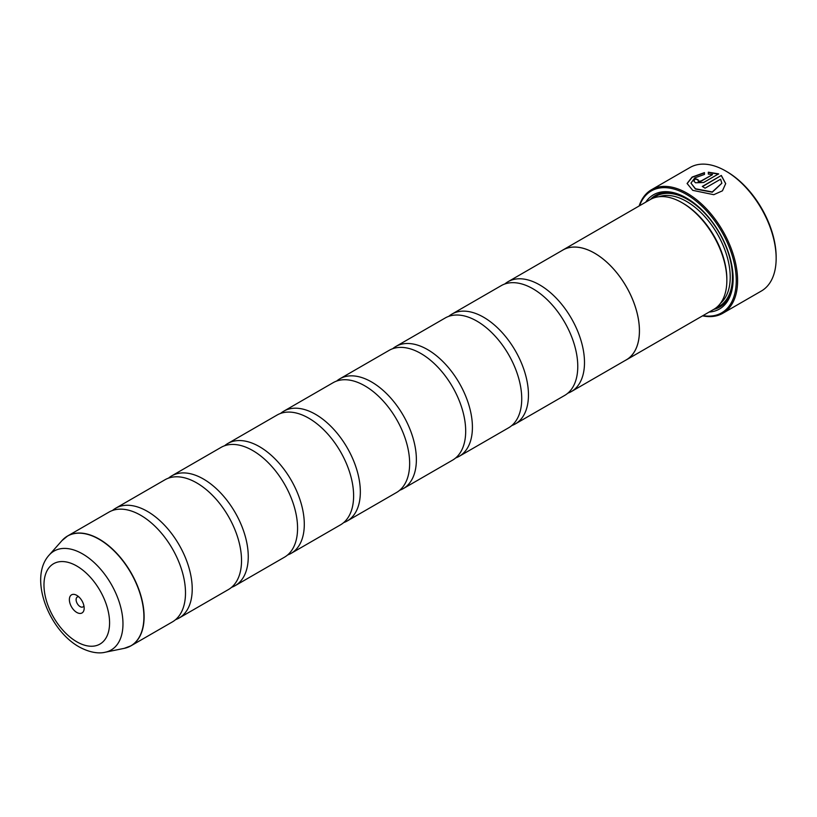 <?xml version="1.0" encoding="UTF-8"?>
<svg xmlns="http://www.w3.org/2000/svg" width="817" height="817" viewBox="0 0 817 817"><rect width="100%" height="100%" fill="white"/><g stroke="black" fill="none" stroke-linecap="round" stroke-linejoin="round"><path stroke-width="1.23" d="M124.215 648.361A63.369 36.591 -120 0 0 141.944 600.587A63.369 36.591 -120 0 0 99.102 539.271A63.369 36.591 -120 0 0 61.99 540.588L49.143 555.1A57.108 32.976 60 0 1 82.588 553.916A57.108 32.976 60 0 1 121.202 609.176A57.108 32.976 60 0 1 105.219 652.232L124.215 648.361L130.975 645.818L172.356 621.931A63.399 36.602 -120 0 0 184.428 581.05A63.399 36.602 -120 0 0 150.389 522.104A63.399 36.602 -120 0 0 140.657 515.251A63.399 36.602 -120 0 0 108.957 512.116L67.576 536.003A63.399 36.602 60 0 1 99.276 539.138A63.399 36.602 60 0 1 140.698 595.011A63.399 36.602 60 0 1 130.975 645.818A63.399 36.602 60 0 1 127.799 647.319M175.543 619.674A63.399 36.602 -120 0 0 179.086 618.04L228.403 589.568A63.399 36.602 -120 0 0 240.464 548.697A63.399 36.602 -120 0 0 206.425 489.751A63.399 36.602 -120 0 0 196.703 482.898A63.399 36.602 -120 0 0 165.003 479.753L115.687 508.225A63.399 36.602 -120 0 0 112.501 510.482M231.589 587.321A63.399 36.602 -120 0 0 235.122 585.687L284.439 557.214A63.399 36.602 -120 0 0 296.5 516.344A63.399 36.602 -120 0 0 262.471 457.397A63.399 36.602 -120 0 0 252.739 450.545A63.399 36.602 -120 0 0 221.039 447.399L171.723 475.872A63.399 36.602 -120 0 0 168.537 478.129M287.625 554.968A63.399 36.602 -120 0 0 291.169 553.334L340.485 524.861A63.399 36.602 -120 0 0 352.546 483.991A63.399 36.602 -120 0 0 318.507 425.044A63.399 36.602 -120 0 0 308.775 418.192A63.399 36.602 -120 0 0 277.075 415.046L227.759 443.519A63.399 36.602 -120 0 0 224.583 445.776M343.661 522.614A63.399 36.602 -120 0 0 347.205 520.98L396.521 492.508A63.399 36.602 -120 0 0 408.582 451.638A63.399 36.602 -120 0 0 374.554 392.681A63.399 36.602 -120 0 0 364.821 385.838A63.399 36.602 -120 0 0 333.122 382.693L283.805 411.165A63.399 36.602 -120 0 0 280.619 413.412M399.707 490.261A63.399 36.602 -120 0 0 403.241 488.627L452.557 460.155A63.399 36.602 -120 0 0 464.618 419.284A63.399 36.602 -120 0 0 430.59 360.328A63.399 36.602 -120 0 0 420.857 353.485A63.399 36.602 -120 0 0 389.158 350.34L339.841 378.812A63.399 36.602 -120 0 0 336.655 381.059M455.743 457.908A63.399 36.602 -120 0 0 459.287 456.274L508.603 427.802A63.399 36.602 -120 0 0 520.664 386.921A63.399 36.602 -120 0 0 486.626 327.974A63.399 36.602 -120 0 0 476.903 321.122A63.399 36.602 -120 0 0 445.194 317.987L395.888 346.459A63.399 36.602 -120 0 0 392.701 348.706M511.779 425.555A63.399 36.602 -120 0 0 515.323 423.921L564.639 395.448A63.399 36.602 -120 0 0 576.7 354.568A63.399 36.602 -120 0 0 542.672 295.621A63.399 36.602 -120 0 0 532.939 288.769A63.399 36.602 -120 0 0 501.24 285.633L451.924 314.106A63.399 36.602 -120 0 0 448.737 316.353M687.097 183.611L692.162 177.289L704.458 172.867M702.518 186.572L721.329 175.451L702.293 186.439A71.324 41.177 60 0 1 705.03 188.206L720.604 179.209L721.83 183.202L712.291 191.944L695.471 188.768L690.957 183.11L695.471 189.033L712.291 192.199L721.83 183.284M690.957 183.11L694.807 177.892L704.458 174.43L704.458 172.612L692.07 177.085L687.097 183.488L692.745 190.351L713.762 194.691L722.442 190.821L725.69 183.611L721.329 175.451M721.329 175.706L725.68 183.662M698.198 180.067L698.198 181.466L700.935 181.323L712.414 174.695L700.935 181.057L698.198 181.2L698.198 179.811A71.324 41.177 -120 0 0 695.471 178.739L693.776 180.863L695.471 182.783L703.662 182.487L718.603 173.858L708.319 172.193L708.319 174.103L712.414 174.43M698.198 181.2L698.198 179.811M726.834 171.652L725.71 170.998L726.834 171.652A69.741 40.268 60 0 1 776.15 257.069L776.15 258.356A71.324 41.177 -120 0 0 725.71 170.998L725.71 170.998A71.324 41.177 -120 0 0 690.048 167.475L651.496 189.728A71.324 41.177 60 0 1 687.158 193.261A71.324 41.177 60 0 1 733.758 256.119A71.324 41.177 60 0 1 722.82 313.268A71.324 41.177 60 0 1 702.569 315.852M722.82 313.268L761.373 291.015A71.324 41.177 -120 0 0 776.15 258.356M76.778 595.358A10.458 6.036 -120 0 0 69.374 599.627A10.458 6.036 -120 0 0 76.778 612.444A10.458 6.036 -120 0 0 84.171 608.175A10.458 6.036 -120 0 0 76.778 595.358L76.778 595.358M78.718 596.778A5.709 3.299 -120 0 0 77.288 597.023A5.709 3.299 -120 0 0 76.41 601.588A5.709 3.299 -120 0 0 80.137 606.622A5.709 3.299 -120 0 0 82.987 606.898A5.709 3.299 -120 0 0 83.916 605.785M702.967 315.617A70.374 40.636 -120 0 0 735.545 270.56A70.374 40.636 -120 0 0 686.484 194.426A70.374 40.636 -120 0 0 639.527 205.751M626.302 359.888L713.721 309.408A63.43 36.622 -120 0 0 726.854 280.374L726.854 279.077A61.847 35.713 -120 0 0 683.124 203.331L682.001 202.687A63.43 36.622 -120 0 0 650.291 199.542L562.862 250.012A63.43 36.622 60 0 1 594.582 253.158A63.43 36.622 60 0 1 636.024 309.051A63.43 36.622 60 0 1 626.302 359.888A63.43 36.622 60 0 1 625.281 360.44M726.854 280.374A63.43 36.622 -120 0 0 682.001 202.687L683.124 203.331M709.146 312.053A65.973 38.093 -120 0 0 733.135 278.822A65.973 38.093 -120 0 0 686.484 198.02L686.484 198.02A65.973 38.093 -120 0 0 645.716 202.187M687.056 198.357A64.38 37.173 -120 0 0 650.373 199.491M179.086 618.04A63.399 36.602 -120 0 0 188.809 567.243A63.399 36.602 -120 0 0 147.387 511.371A63.399 36.602 -120 0 0 115.687 508.225M235.122 585.687A63.399 36.602 -120 0 0 244.845 534.88A63.399 36.602 -120 0 0 203.423 479.017A63.399 36.602 -120 0 0 171.723 475.872M291.169 553.334A63.399 36.602 -120 0 0 300.881 502.526A63.399 36.602 -120 0 0 259.469 446.664A63.399 36.602 -120 0 0 227.759 443.519M347.205 520.98A63.399 36.602 -120 0 0 356.927 470.173A63.399 36.602 -120 0 0 315.505 414.311A63.399 36.602 -120 0 0 283.805 411.165M403.241 488.627A63.399 36.602 -120 0 0 412.963 437.82A63.399 36.602 -120 0 0 371.541 381.947A63.399 36.602 -120 0 0 339.841 378.812M459.287 456.274A63.399 36.602 -120 0 0 468.999 405.467A63.399 36.602 -120 0 0 427.587 349.594A63.399 36.602 -120 0 0 395.888 346.459M515.323 423.921A63.399 36.602 -120 0 0 525.045 373.114A63.399 36.602 -120 0 0 483.623 317.241A63.399 36.602 -120 0 0 451.924 314.106M567.825 393.191A63.399 36.602 -120 0 0 571.359 391.568A63.399 36.602 -120 0 0 581.081 340.76A63.399 36.602 -120 0 0 539.659 284.888A63.399 36.602 -120 0 0 507.96 281.753A63.399 36.602 -120 0 0 504.783 283.999M507.96 281.753L562.882 250.043A63.399 36.602 60 0 1 594.582 253.178A63.399 36.602 60 0 1 636.004 309.051A63.399 36.602 60 0 1 626.282 359.858L571.359 391.568M561.882 250.625A63.43 36.622 60 0 1 562.862 250.012M713.813 309.357A64.38 37.173 -120 0 0 733.135 278.168M639.139 205.976A71.324 41.177 60 0 1 651.496 189.728M708.319 172.448L718.603 174.113M693.786 180.986L695.471 178.739M695.471 178.994A71.324 41.177 60 0 1 697.973 179.975M720.533 303.24A61.847 35.713 -120 0 0 725.945 252.882A61.847 35.713 -120 0 0 686.484 201.39A61.847 35.713 -120 0 0 659.033 196.734M716.397 307.58A63.43 36.622 -120 0 0 729.765 257.896A63.43 36.622 -120 0 0 687.608 199.45A63.43 36.622 -120 0 0 653.212 198.143M76.778 641.784A46.395 26.787 -120 0 0 109.58 622.84A46.395 26.787 -120 0 0 76.778 566.018A46.395 26.787 -120 0 0 43.975 584.962A46.395 26.787 -120 0 0 76.778 641.784M64.686 538.005A63.399 36.602 60 0 1 67.576 536.003L61.99 540.588M105.219 652.232C101.359 653.232 92.168 654.019 79.075 646.86C48.826 629.989 28.319 577.915 49.143 555.1"/></g></svg>

